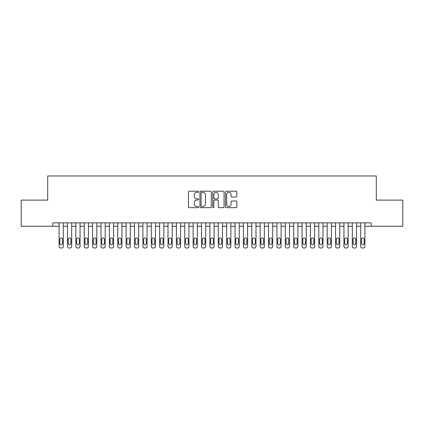 <?xml version="1.0" encoding="UTF-8"?>
<svg xmlns="http://www.w3.org/2000/svg" width="424" height="424" viewBox="0 0 424 424"><rect width="100%" height="100%" fill="white"/><g stroke="black" fill="none" stroke-linecap="round" stroke-linejoin="round"><path stroke-width="0.64" d="M198.596 191.786A0.578 0.578 0 0 0 198.019 191.208L189.284 191.208A0.822 0.822 0 0 0 188.463 192.035L188.463 206.833A0.822 0.822 0 0 0 189.284 207.659L198.019 207.659A0.578 0.578 0 0 0 198.596 207.082A0.578 0.578 0 0 0 198.019 206.504L196.89 206.504A2.629 2.629 0 0 1 194.261 203.875L194.261 202.64A2.629 2.629 0 0 1 196.89 200.011L198.019 200.011A0.578 0.578 0 0 0 198.596 199.434A0.578 0.578 0 0 0 198.019 198.856L196.89 198.856A2.629 2.629 0 0 1 194.261 196.227L194.261 194.992A2.629 2.629 0 0 1 196.89 192.364L198.019 192.364A0.578 0.578 0 0 0 198.596 191.786M236.03 197.006A0.822 0.822 0 0 0 236.857 196.185L236.857 192.035A0.822 0.822 0 0 0 236.03 191.208L226.331 191.208A0.822 0.822 0 0 0 225.504 192.035L225.504 206.833A0.822 0.822 0 0 0 226.331 207.659L236.03 207.659A0.822 0.822 0 0 0 236.857 206.833L236.857 201.819A0.822 0.822 0 0 0 236.03 200.997L231.88 200.997A0.822 0.822 0 0 0 231.059 201.819L231.059 204.304A2.2 2.2 0 0 1 228.859 206.504A2.2 2.2 0 0 1 226.66 204.304L226.66 194.563A2.2 2.2 0 0 1 228.859 192.364A2.2 2.2 0 0 1 231.059 194.563L231.059 196.185A0.822 0.822 0 0 0 231.88 197.006L236.03 197.006M371.175 226.241L371.175 222.892L52.825 222.892L52.825 226.241L59.111 226.241L59.111 246.349A1.675 1.675 0 0 0 60.786 248.024L61.623 248.024A1.675 1.675 0 0 0 63.298 246.349L63.298 226.241L67.485 226.241L67.485 246.349A1.675 1.675 0 0 0 69.16 248.024L69.997 248.024A1.675 1.675 0 0 0 71.677 246.349L71.677 226.241L75.864 226.241L75.864 246.349A1.675 1.675 0 0 0 77.539 248.024L78.376 248.024A1.675 1.675 0 0 0 80.051 246.349L80.051 226.241L84.243 226.241L84.243 246.349A1.675 1.675 0 0 0 85.918 248.024L86.756 248.024A1.675 1.675 0 0 0 88.43 246.349L88.43 226.241L92.618 226.241L92.618 246.349A1.675 1.675 0 0 0 94.292 248.024L95.135 248.024A1.675 1.675 0 0 0 96.81 246.349L96.81 226.241L100.997 226.241L100.997 246.349A1.675 1.675 0 0 0 102.672 248.024L103.509 248.024A1.675 1.675 0 0 0 105.184 246.349L105.184 226.241L109.376 226.241L109.376 246.349A1.675 1.675 0 0 0 111.051 248.024L111.888 248.024A1.675 1.675 0 0 0 113.563 246.349L113.563 226.241L117.75 226.241L117.75 246.349A1.675 1.675 0 0 0 119.425 248.024L120.268 248.024A1.675 1.675 0 0 0 121.942 246.349L121.942 226.241L126.129 226.241L126.129 246.349A1.675 1.675 0 0 0 127.804 248.024L128.642 248.024A1.675 1.675 0 0 0 130.316 246.349L130.316 226.241L134.509 226.241L134.509 246.349A1.675 1.675 0 0 0 136.184 248.024L137.021 248.024A1.675 1.675 0 0 0 138.696 246.349L138.696 226.241L142.883 226.241L142.883 246.349A1.675 1.675 0 0 0 144.563 248.024L145.4 248.024A1.675 1.675 0 0 0 147.075 246.349L147.075 226.241L151.262 226.241L151.262 246.349A1.675 1.675 0 0 0 152.937 248.024L153.774 248.024A1.675 1.675 0 0 0 155.449 246.349L155.449 226.241L159.641 226.241L159.641 246.349A1.675 1.675 0 0 0 161.316 248.024L162.154 248.024A1.675 1.675 0 0 0 163.828 246.349L163.828 226.241L168.015 226.241L168.015 246.349A1.675 1.675 0 0 0 169.695 248.024L170.533 248.024A1.675 1.675 0 0 0 172.208 246.349L172.208 226.241L176.395 226.241L176.395 246.349A1.675 1.675 0 0 0 178.069 248.024L178.907 248.024A1.675 1.675 0 0 0 180.582 246.349L180.582 226.241L184.774 226.241L184.774 246.349A1.675 1.675 0 0 0 186.449 248.024L187.286 248.024A1.675 1.675 0 0 0 188.961 246.349L188.961 226.241L193.148 226.241L193.148 246.349A1.675 1.675 0 0 0 194.828 248.024L195.665 248.024A1.675 1.675 0 0 0 197.34 246.349L197.34 226.241L201.527 226.241L201.527 246.349A1.675 1.675 0 0 0 203.202 248.024L204.039 248.024A1.675 1.675 0 0 0 205.714 246.349L205.714 226.241L209.907 226.241L209.907 246.349A1.675 1.675 0 0 0 211.581 248.024L212.419 248.024A1.675 1.675 0 0 0 214.094 246.349L214.094 226.241L218.286 226.241L218.286 246.349A1.675 1.675 0 0 0 219.961 248.024L220.798 248.024A1.675 1.675 0 0 0 222.473 246.349L222.473 226.241L226.66 226.241L226.66 246.349A1.675 1.675 0 0 0 228.335 248.024L229.172 248.024A1.675 1.675 0 0 0 230.852 246.349L230.852 226.241L235.039 226.241L235.039 246.349A1.675 1.675 0 0 0 236.714 248.024L237.551 248.024A1.675 1.675 0 0 0 239.226 246.349L239.226 226.241L243.418 226.241L243.418 246.349A1.675 1.675 0 0 0 245.093 248.024L245.931 248.024A1.675 1.675 0 0 0 247.605 246.349L247.605 226.241L251.792 226.241L251.792 246.349A1.675 1.675 0 0 0 253.467 248.024L254.305 248.024A1.675 1.675 0 0 0 255.985 246.349L255.985 226.241L260.172 226.241L260.172 246.349A1.675 1.675 0 0 0 261.846 248.024L262.684 248.024A1.675 1.675 0 0 0 264.359 246.349L264.359 226.241L268.551 226.241L268.551 246.349A1.675 1.675 0 0 0 270.226 248.024L271.063 248.024A1.675 1.675 0 0 0 272.738 246.349L272.738 226.241L276.925 226.241L276.925 246.349A1.675 1.675 0 0 0 278.6 248.024L279.437 248.024A1.675 1.675 0 0 0 281.117 246.349L281.117 226.241L285.304 226.241L285.304 246.349A1.675 1.675 0 0 0 286.979 248.024L287.816 248.024A1.675 1.675 0 0 0 289.491 246.349L289.491 226.241L293.684 226.241L293.684 246.349A1.675 1.675 0 0 0 295.358 248.024L296.196 248.024A1.675 1.675 0 0 0 297.871 246.349L297.871 226.241L302.058 226.241L302.058 246.349A1.675 1.675 0 0 0 303.732 248.024L304.575 248.024A1.675 1.675 0 0 0 306.25 246.349L306.25 226.241L310.437 226.241L310.437 246.349A1.675 1.675 0 0 0 312.112 248.024L312.949 248.024A1.675 1.675 0 0 0 314.624 246.349L314.624 226.241L318.816 226.241L318.816 246.349A1.675 1.675 0 0 0 320.491 248.024L321.328 248.024A1.675 1.675 0 0 0 323.003 246.349L323.003 226.241L327.19 226.241L327.19 246.349A1.675 1.675 0 0 0 328.865 248.024L329.708 248.024A1.675 1.675 0 0 0 331.382 246.349L331.382 226.241L335.57 226.241L335.57 246.349A1.675 1.675 0 0 0 337.244 248.024L338.082 248.024A1.675 1.675 0 0 0 339.757 246.349L339.757 226.241L343.949 226.241L343.949 246.349A1.675 1.675 0 0 0 345.624 248.024L346.461 248.024A1.675 1.675 0 0 0 348.136 246.349L348.136 226.241L352.323 226.241L352.323 246.349A1.675 1.675 0 0 0 354.003 248.024L354.84 248.024A1.675 1.675 0 0 0 356.515 246.349L356.515 226.241L360.702 226.241L360.702 246.349A1.675 1.675 0 0 0 362.377 248.024L363.214 248.024A1.675 1.675 0 0 0 364.889 246.349L364.889 226.241L402.8 226.241L402.8 200.102L376.284 200.102L376.284 175.976L47.716 175.976L47.716 200.102L21.2 200.102L21.2 226.241L52.825 226.241M211.279 192.035A0.822 0.822 0 0 0 210.458 191.208L200.753 191.208A0.822 0.822 0 0 0 199.932 192.035L199.932 206.833A0.822 0.822 0 0 0 200.753 207.659L210.458 207.659A0.822 0.822 0 0 0 211.279 206.833L211.279 192.035M213.542 191.208L223.247 191.208A0.822 0.822 0 0 1 224.068 192.035L224.068 206.833A0.822 0.822 0 0 1 223.247 207.659L219.091 207.659A0.822 0.822 0 0 1 218.27 206.833L218.27 200.833A0.822 0.822 0 0 0 217.448 200.011L214.692 200.011A0.822 0.822 0 0 0 213.871 200.833L213.871 207.082A0.578 0.578 0 0 1 213.293 207.659A0.578 0.578 0 0 1 212.721 207.082L212.721 192.035A0.822 0.822 0 0 1 213.542 191.208M201.66 192.364A0.578 0.578 0 0 0 201.082 192.936L201.082 205.932A0.578 0.578 0 0 0 201.66 206.504L202.852 206.504A2.629 2.629 0 0 0 205.481 203.875L205.481 194.992A2.629 2.629 0 0 0 202.852 192.364L201.66 192.364M218.27 194.6A2.2 2.2 0 0 0 216.07 192.401A2.2 2.2 0 0 0 213.871 194.6L213.871 198.035A0.822 0.822 0 0 0 214.692 198.856L217.448 198.856A0.822 0.822 0 0 0 218.27 198.035L218.27 194.6M63.298 222.892L63.298 246.349M59.111 222.892L59.111 246.349M62.545 243.334A1.341 1.341 0 0 1 61.204 244.674A1.341 1.341 0 0 1 59.864 243.334L59.864 239.311A1.341 1.341 0 0 1 61.204 237.97A1.341 1.341 0 0 1 62.545 239.311L62.545 243.334M60.786 248.024L61.623 248.024M71.677 222.892L71.677 246.349M67.485 222.892L67.485 246.349M70.919 243.334A1.341 1.341 0 0 1 69.578 244.674A1.341 1.341 0 0 1 68.243 243.334L68.243 239.311A1.341 1.341 0 0 1 69.578 237.97A1.341 1.341 0 0 1 70.919 239.311L70.919 243.334M69.16 248.024L69.997 248.024M80.051 222.892L80.051 246.349M75.864 222.892L75.864 246.349M79.299 243.334A1.341 1.341 0 0 1 77.958 244.674A1.341 1.341 0 0 1 76.617 243.334L76.617 239.311A1.341 1.341 0 0 1 77.958 237.97A1.341 1.341 0 0 1 79.299 239.311L79.299 243.334M77.539 248.024L78.376 248.024M88.43 222.892L88.43 246.349M84.243 222.892L84.243 246.349M87.678 243.334A1.341 1.341 0 0 1 86.337 244.674A1.341 1.341 0 0 1 84.996 243.334L84.996 239.311A1.341 1.341 0 0 1 86.337 237.97A1.341 1.341 0 0 1 87.678 239.311L87.678 243.334M85.918 248.024L86.756 248.024M96.81 222.892L96.81 246.349M92.618 222.892L92.618 246.349M96.052 243.334A1.341 1.341 0 0 1 94.711 244.674A1.341 1.341 0 0 1 93.375 243.334L93.375 239.311A1.341 1.341 0 0 1 94.711 237.97A1.341 1.341 0 0 1 96.052 239.311L96.052 243.334M94.292 248.024L95.135 248.024M105.184 222.892L105.184 246.349M100.997 222.892L100.997 246.349M104.431 243.334A1.341 1.341 0 0 1 103.09 244.674A1.341 1.341 0 0 1 101.749 243.334L101.749 239.311A1.341 1.341 0 0 1 103.09 237.97A1.341 1.341 0 0 1 104.431 239.311L104.431 243.334M102.672 248.024L103.509 248.024M113.563 222.892L113.563 246.349M109.376 222.892L109.376 246.349M112.811 243.334A1.341 1.341 0 0 1 111.47 244.674A1.341 1.341 0 0 1 110.129 243.334L110.129 239.311A1.341 1.341 0 0 1 111.47 237.97A1.341 1.341 0 0 1 112.811 239.311L112.811 243.334M111.051 248.024L111.888 248.024M121.942 222.892L121.942 246.349M117.75 222.892L117.75 246.349M121.185 243.334A1.341 1.341 0 0 1 119.849 244.674A1.341 1.341 0 0 1 118.508 243.334L118.508 239.311A1.341 1.341 0 0 1 119.849 237.97A1.341 1.341 0 0 1 121.185 239.311L121.185 243.334M119.425 248.024L120.268 248.024M130.316 222.892L130.316 246.349M126.129 222.892L126.129 246.349M129.564 243.334A1.341 1.341 0 0 1 128.223 244.674A1.341 1.341 0 0 1 126.882 243.334L126.882 239.311A1.341 1.341 0 0 1 128.223 237.97A1.341 1.341 0 0 1 129.564 239.311L129.564 243.334M127.804 248.024L128.642 248.024M138.696 222.892L138.696 246.349M134.509 222.892L134.509 246.349M137.943 243.334A1.341 1.341 0 0 1 136.602 244.674A1.341 1.341 0 0 1 135.261 243.334L135.261 239.311A1.341 1.341 0 0 1 136.602 237.97A1.341 1.341 0 0 1 137.943 239.311L137.943 243.334M136.184 248.024L137.021 248.024M147.075 222.892L147.075 246.349M142.883 222.892L142.883 246.349M146.317 243.334A1.341 1.341 0 0 1 144.982 244.674A1.341 1.341 0 0 1 143.641 243.334L143.641 239.311A1.341 1.341 0 0 1 144.982 237.97A1.341 1.341 0 0 1 146.317 239.311L146.317 243.334M144.563 248.024L145.4 248.024M155.449 222.892L155.449 246.349M151.262 222.892L151.262 246.349M154.696 243.334A1.341 1.341 0 0 1 153.356 244.674A1.341 1.341 0 0 1 152.015 243.334L152.015 239.311A1.341 1.341 0 0 1 153.356 237.97A1.341 1.341 0 0 1 154.696 239.311L154.696 243.334M152.937 248.024L153.774 248.024M163.828 222.892L163.828 246.349M159.641 222.892L159.641 246.349M163.076 243.334A1.341 1.341 0 0 1 161.735 244.674A1.341 1.341 0 0 1 160.394 243.334L160.394 239.311A1.341 1.341 0 0 1 161.735 237.97A1.341 1.341 0 0 1 163.076 239.311L163.076 243.334M161.316 248.024L162.154 248.024M172.208 222.892L172.208 246.349M168.015 222.892L168.015 246.349M171.455 243.334A1.341 1.341 0 0 1 170.114 244.674A1.341 1.341 0 0 1 168.773 243.334L168.773 239.311A1.341 1.341 0 0 1 170.114 237.97A1.341 1.341 0 0 1 171.455 239.311L171.455 243.334M169.695 248.024L170.533 248.024M180.582 222.892L180.582 246.349M176.395 222.892L176.395 246.349M179.829 243.334A1.341 1.341 0 0 1 178.488 244.674A1.341 1.341 0 0 1 177.147 243.334L177.147 239.311A1.341 1.341 0 0 1 178.488 237.97A1.341 1.341 0 0 1 179.829 239.311L179.829 243.334M178.069 248.024L178.907 248.024M188.961 222.892L188.961 246.349M184.774 222.892L184.774 246.349M188.208 243.334A1.341 1.341 0 0 1 186.867 244.674A1.341 1.341 0 0 1 185.527 243.334L185.527 239.311A1.341 1.341 0 0 1 186.867 237.97A1.341 1.341 0 0 1 188.208 239.311L188.208 243.334M186.449 248.024L187.286 248.024M197.34 222.892L197.34 246.349M193.148 222.892L193.148 246.349M196.588 243.334A1.341 1.341 0 0 1 195.247 244.674A1.341 1.341 0 0 1 193.906 243.334L193.906 239.311A1.341 1.341 0 0 1 195.247 237.97A1.341 1.341 0 0 1 196.588 239.311L196.588 243.334M194.828 248.024L195.665 248.024M205.714 222.892L205.714 246.349M201.527 222.892L201.527 246.349M204.962 243.334A1.341 1.341 0 0 1 203.621 244.674A1.341 1.341 0 0 1 202.28 243.334L202.28 239.311A1.341 1.341 0 0 1 203.621 237.97A1.341 1.341 0 0 1 204.962 239.311L204.962 243.334M203.202 248.024L204.039 248.024M214.094 222.892L214.094 246.349M209.907 222.892L209.907 246.349M213.341 243.334A1.341 1.341 0 0 1 212 244.674A1.341 1.341 0 0 1 210.659 243.334L210.659 239.311A1.341 1.341 0 0 1 212 237.97A1.341 1.341 0 0 1 213.341 239.311L213.341 243.334M211.581 248.024L212.419 248.024M222.473 222.892L222.473 246.349M218.286 222.892L218.286 246.349M221.72 243.334A1.341 1.341 0 0 1 220.379 244.674A1.341 1.341 0 0 1 219.038 243.334L219.038 239.311A1.341 1.341 0 0 1 220.379 237.97A1.341 1.341 0 0 1 221.72 239.311L221.72 243.334M219.961 248.024L220.798 248.024M230.852 222.892L230.852 246.349M226.66 222.892L226.66 246.349M230.094 243.334A1.341 1.341 0 0 1 228.753 244.674A1.341 1.341 0 0 1 227.412 243.334L227.412 239.311A1.341 1.341 0 0 1 228.753 237.97A1.341 1.341 0 0 1 230.094 239.311L230.094 243.334M228.335 248.024L229.172 248.024M239.226 222.892L239.226 246.349M235.039 222.892L235.039 246.349M238.474 243.334A1.341 1.341 0 0 1 237.133 244.674A1.341 1.341 0 0 1 235.792 243.334L235.792 239.311A1.341 1.341 0 0 1 237.133 237.97A1.341 1.341 0 0 1 238.474 239.311L238.474 243.334M236.714 248.024L237.551 248.024M247.605 222.892L247.605 246.349M243.418 222.892L243.418 246.349M246.853 243.334A1.341 1.341 0 0 1 245.512 244.674A1.341 1.341 0 0 1 244.171 243.334L244.171 239.311A1.341 1.341 0 0 1 245.512 237.97A1.341 1.341 0 0 1 246.853 239.311L246.853 243.334M245.093 248.024L245.931 248.024M255.985 222.892L255.985 246.349M251.792 222.892L251.792 246.349M255.227 243.334A1.341 1.341 0 0 1 253.886 244.674A1.341 1.341 0 0 1 252.545 243.334L252.545 239.311A1.341 1.341 0 0 1 253.886 237.97A1.341 1.341 0 0 1 255.227 239.311L255.227 243.334M253.467 248.024L254.305 248.024M264.359 222.892L264.359 246.349M260.172 222.892L260.172 246.349M263.606 243.334A1.341 1.341 0 0 1 262.265 244.674A1.341 1.341 0 0 1 260.924 243.334L260.924 239.311A1.341 1.341 0 0 1 262.265 237.97A1.341 1.341 0 0 1 263.606 239.311L263.606 243.334M261.846 248.024L262.684 248.024M272.738 222.892L272.738 246.349M268.551 222.892L268.551 246.349M271.985 243.334A1.341 1.341 0 0 1 270.644 244.674A1.341 1.341 0 0 1 269.304 243.334L269.304 239.311A1.341 1.341 0 0 1 270.644 237.97A1.341 1.341 0 0 1 271.985 239.311L271.985 243.334M270.226 248.024L271.063 248.024M281.117 222.892L281.117 246.349M276.925 222.892L276.925 246.349M280.359 243.334A1.341 1.341 0 0 1 279.019 244.674A1.341 1.341 0 0 1 277.683 243.334L277.683 239.311A1.341 1.341 0 0 1 279.019 237.97A1.341 1.341 0 0 1 280.359 239.311L280.359 243.334M278.6 248.024L279.437 248.024M289.491 222.892L289.491 246.349M285.304 222.892L285.304 246.349M288.739 243.334A1.341 1.341 0 0 1 287.398 244.674A1.341 1.341 0 0 1 286.057 243.334L286.057 239.311A1.341 1.341 0 0 1 287.398 237.97A1.341 1.341 0 0 1 288.739 239.311L288.739 243.334M286.979 248.024L287.816 248.024M297.871 222.892L297.871 246.349M293.684 222.892L293.684 246.349M297.118 243.334A1.341 1.341 0 0 1 295.777 244.674A1.341 1.341 0 0 1 294.436 243.334L294.436 239.311A1.341 1.341 0 0 1 295.777 237.97A1.341 1.341 0 0 1 297.118 239.311L297.118 243.334M295.358 248.024L296.196 248.024M306.25 222.892L306.25 246.349M302.058 222.892L302.058 246.349M305.492 243.334A1.341 1.341 0 0 1 304.151 244.674A1.341 1.341 0 0 1 302.816 243.334L302.816 239.311A1.341 1.341 0 0 1 304.151 237.97A1.341 1.341 0 0 1 305.492 239.311L305.492 243.334M303.732 248.024L304.575 248.024M314.624 222.892L314.624 246.349M310.437 222.892L310.437 246.349M313.871 243.334A1.341 1.341 0 0 1 312.53 244.674A1.341 1.341 0 0 1 311.19 243.334L311.19 239.311A1.341 1.341 0 0 1 312.53 237.97A1.341 1.341 0 0 1 313.871 239.311L313.871 243.334M312.112 248.024L312.949 248.024M323.003 222.892L323.003 246.349M318.816 222.892L318.816 246.349M322.251 243.334A1.341 1.341 0 0 1 320.91 244.674A1.341 1.341 0 0 1 319.569 243.334L319.569 239.311A1.341 1.341 0 0 1 320.91 237.97A1.341 1.341 0 0 1 322.251 239.311L322.251 243.334M320.491 248.024L321.328 248.024M331.382 222.892L331.382 246.349M327.19 222.892L327.19 246.349M330.625 243.334A1.341 1.341 0 0 1 329.289 244.674A1.341 1.341 0 0 1 327.948 243.334L327.948 239.311A1.341 1.341 0 0 1 329.289 237.97A1.341 1.341 0 0 1 330.625 239.311L330.625 243.334M328.865 248.024L329.708 248.024M339.757 222.892L339.757 246.349M335.57 222.892L335.57 246.349M339.004 243.334A1.341 1.341 0 0 1 337.663 244.674A1.341 1.341 0 0 1 336.322 243.334L336.322 239.311A1.341 1.341 0 0 1 337.663 237.97A1.341 1.341 0 0 1 339.004 239.311L339.004 243.334M337.244 248.024L338.082 248.024M348.136 222.892L348.136 246.349M343.949 222.892L343.949 246.349M347.383 243.334A1.341 1.341 0 0 1 346.042 244.674A1.341 1.341 0 0 1 344.701 243.334L344.701 239.311A1.341 1.341 0 0 1 346.042 237.97A1.341 1.341 0 0 1 347.383 239.311L347.383 243.334M345.624 248.024L346.461 248.024M356.515 222.892L356.515 246.349M352.323 222.892L352.323 246.349M355.757 243.334A1.341 1.341 0 0 1 354.422 244.674A1.341 1.341 0 0 1 353.081 243.334L353.081 239.311A1.341 1.341 0 0 1 354.422 237.97A1.341 1.341 0 0 1 355.757 239.311L355.757 243.334M354.003 248.024L354.84 248.024M364.889 222.892L364.889 246.349M360.702 222.892L360.702 246.349M364.137 243.334A1.341 1.341 0 0 1 362.796 244.674A1.341 1.341 0 0 1 361.455 243.334L361.455 239.311A1.341 1.341 0 0 1 362.796 237.97A1.341 1.341 0 0 1 364.137 239.311L364.137 243.334M362.377 248.024L363.214 248.024"/></g></svg>
